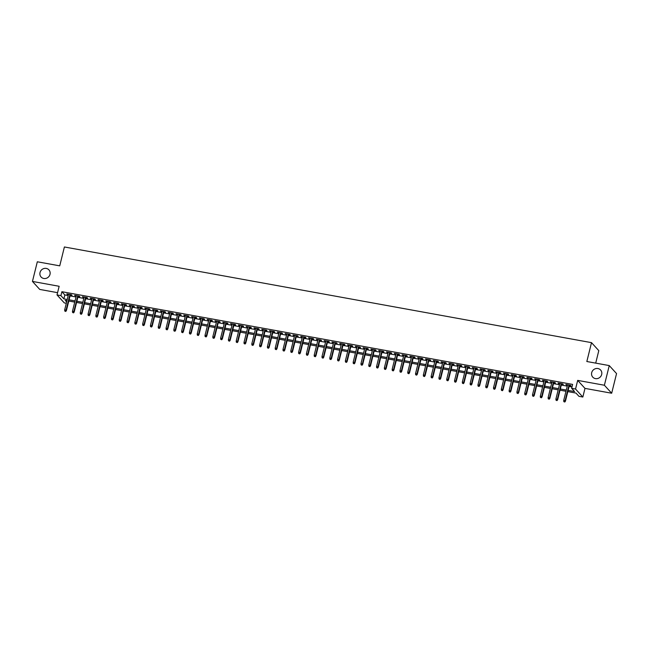 <?xml version="1.0" encoding="UTF-8"?>
<svg xmlns="http://www.w3.org/2000/svg" width="649" height="649" viewBox="0 0 649 649"><rect width="100%" height="100%" fill="white"/><g stroke="black" fill="none" stroke-linecap="round" stroke-linejoin="round"><path stroke-width="0.97" d="M50.005 274.349A5.297 4.957 137.6 0 1 41.106 277.018A5.297 4.957 137.6 0 1 43.84 268.556A5.297 4.957 137.6 0 1 50.005 274.349M601.68 374.473A5.297 4.957 137.6 0 1 592.772 377.142A5.297 4.957 137.6 0 1 595.506 368.681A5.297 4.957 137.6 0 1 601.68 374.473M68.851 301.039L68.137 303.618M66.303 303.286L64.308 302.921L57.015 294.93L60.917 295.636L63.87 298.873L67.245 299.489M595.709 363.124L598.8 350.638L591.507 342.648L64.397 246.977L59.732 265.847L37.318 261.782L32.45 281.431L39.743 289.43L57.574 292.667M591.507 342.648L586.834 361.517L609.257 365.582L616.55 373.581L611.683 393.229L604.389 385.238L577.683 380.387L575.541 389.035L582.843 397.034L578.94 396.32L575.988 393.083L567.818 391.598M577.683 380.387L584.976 388.386L611.683 393.229M584.976 388.386L582.843 397.034M609.257 365.582L604.389 385.238M70.279 294.987L71.998 295.295L71.504 294.76L66.823 293.908L68.437 294.654M78.075 296.398L79.795 296.715L79.3 296.171L74.627 295.319L76.241 296.066M85.871 297.818L87.591 298.126L87.096 297.591L82.423 296.739L84.037 297.485M93.667 299.23L95.387 299.546L94.9 299.002L90.219 298.151L91.834 298.897M101.463 300.649L103.191 300.958L102.696 300.414L98.015 299.57L99.63 300.309M109.259 302.061L110.987 302.369L110.492 301.834L105.811 300.982L107.426 301.728M117.063 303.472L118.783 303.789L118.288 303.245L113.607 302.402L115.222 303.14M124.859 304.892L126.579 305.2L126.084 304.665L121.412 303.813L123.026 304.559M132.656 306.304L134.375 306.62L133.881 306.077L129.208 305.233L130.822 305.971M140.452 307.723L142.172 308.032L141.685 307.496L137.004 306.644L138.618 307.391M148.248 309.135L149.968 309.451L149.481 308.908L144.8 308.056L146.414 308.802M156.044 310.555L157.772 310.863L157.277 310.327L152.596 309.476L154.211 310.222M163.848 311.966L165.568 312.283L165.073 311.739L160.392 310.887L162.007 311.634M171.644 313.386L173.364 313.694L172.869 313.151L168.188 312.307L169.811 313.045M179.44 314.797L181.16 315.106L180.665 314.57L175.993 313.718L177.607 314.465M187.237 316.209L188.956 316.525L188.47 315.982L183.789 315.138L185.403 315.876M195.033 317.629L196.752 317.937L196.266 317.402L191.585 316.55L193.199 317.296M202.829 319.04L204.557 319.357L204.062 318.813L199.381 317.969L200.995 318.708M210.633 320.46L212.353 320.768L211.858 320.233L207.177 319.381L208.791 320.127M218.429 321.872L220.149 322.188L219.654 321.644L214.973 320.793L216.588 321.539M226.225 323.291L227.945 323.6L227.45 323.064L222.777 322.212L224.392 322.959M234.021 324.703L235.741 325.019L235.246 324.476L230.573 323.624L232.188 324.37M241.817 326.123L243.537 326.431L243.051 325.887L238.37 325.044L239.984 325.782M249.614 327.534L251.341 327.842L250.847 327.307L246.166 326.455L247.78 327.201M257.418 328.946L259.138 329.262L258.643 328.719L253.962 327.875L255.576 328.613M265.214 330.365L266.934 330.674L266.439 330.138L261.758 329.286L263.372 330.033M273.01 331.777L274.73 332.093L274.235 331.55L269.562 330.706L271.177 331.444M280.806 333.197L282.526 333.505L282.031 332.969L277.358 332.118L278.973 332.864M288.602 334.608L290.322 334.925L289.835 334.381L285.154 333.529L286.769 334.276M296.398 336.028L298.126 336.336L297.631 335.801L292.95 334.949L294.565 335.695M304.194 337.439L305.922 337.756L305.428 337.212L300.747 336.36L302.361 337.107M311.999 338.859L313.718 339.167L313.224 338.624L308.543 337.78L310.157 338.518M319.795 340.271L321.515 340.579L321.02 340.044L316.347 339.192L317.961 339.938M327.591 341.682L329.311 341.999L328.816 341.455L324.143 340.611L325.757 341.35M335.387 343.102L337.107 343.41L336.62 342.875L331.939 342.023L333.554 342.769M343.183 344.514L344.903 344.83L344.416 344.286L339.735 343.443L341.35 344.181M350.979 345.933L352.707 346.242L352.212 345.706L347.531 344.854L349.146 345.601M358.783 347.345L360.503 347.661L360.008 347.118L355.327 346.266L356.942 347.012M366.58 348.764L368.299 349.073L367.805 348.537L363.132 347.686L364.746 348.432M374.376 350.176L376.096 350.492L375.601 349.949L370.928 349.097L372.542 349.843M382.172 351.596L383.892 351.904L383.405 351.36L378.724 350.517L380.338 351.255M389.968 353.007L391.688 353.316L391.201 352.78L386.52 351.928L388.134 352.675M397.764 354.419L399.492 354.735L398.997 354.192L394.316 353.348L395.931 354.086M405.568 355.839L407.288 356.147L406.793 355.611L402.112 354.76L403.727 355.506M413.364 357.25L415.084 357.567L414.589 357.023L409.908 356.179L411.531 356.918M421.16 358.67L422.88 358.978L422.385 358.443L417.713 357.591L419.327 358.337M428.957 360.081L430.676 360.398L430.182 359.854L425.509 359.002L427.123 359.749M436.753 361.501L438.473 361.809L437.986 361.274L433.305 360.422L434.919 361.168M444.549 362.913L446.277 363.229L445.782 362.686L441.101 361.834L442.715 362.58M452.353 364.332L454.073 364.641L453.578 364.097L448.897 363.253L450.511 363.992M460.149 365.744L461.869 366.052L461.374 365.517L456.693 364.665L458.308 365.411M467.945 367.156L469.665 367.472L469.17 366.928L464.497 366.085L466.112 366.823M475.741 368.575L477.461 368.883L476.966 368.348L472.294 367.496L473.908 368.243M483.537 369.987L485.257 370.303L484.771 369.76L480.09 368.916L481.704 369.654M491.334 371.406L493.062 371.715L492.567 371.179L487.886 370.328L489.5 371.074M499.138 372.818L500.858 373.134L500.363 372.591L495.682 371.739L497.296 372.485M506.934 374.238L508.654 374.546L508.159 374.011L503.478 373.159L505.092 373.905M514.73 375.649L516.45 375.966L515.955 375.422L511.282 374.57L512.897 375.317M522.526 377.069L524.246 377.377L523.751 376.834L519.078 375.99L520.693 376.728M530.322 378.481L532.042 378.789L531.555 378.253L526.874 377.402L528.489 378.148M538.118 379.892L539.846 380.209L539.351 379.665L534.671 378.821L536.285 379.56M545.914 381.312L547.642 381.62L547.148 381.085L542.467 380.233L544.081 380.979M553.719 382.723L555.439 383.04L554.944 382.496L550.263 381.653L551.877 382.391M561.515 384.143L563.235 384.451L562.74 383.916L558.067 383.064L559.681 383.81M568.11 390.39L574.6 391.574L571.647 388.329L572.621 384.403L61.89 291.701L64.843 294.946L68.218 295.555M70.051 295.887L76.014 296.974M77.848 297.307L83.81 298.386M85.644 298.718L91.606 299.806M93.448 300.138L99.402 301.217M101.244 301.55L107.207 302.637M109.04 302.969L115.003 304.048M116.836 304.381L122.799 305.46M124.632 305.793L130.595 306.88M132.428 307.212L138.391 308.291M140.225 308.624L146.187 309.711M148.029 310.044L153.991 311.122M155.825 311.455L161.788 312.542M163.621 312.875L169.584 313.954M171.417 314.286L177.38 315.373M179.213 315.706L185.176 316.785M187.009 317.118L192.972 318.197M194.814 318.529L200.776 319.616M202.61 319.949L208.572 321.028M210.406 321.36L216.368 322.448M218.202 322.78L224.165 323.859M225.998 324.192L231.961 325.279M233.794 325.611L239.757 326.69M241.598 327.023L247.561 328.11M249.394 328.443L255.357 329.522M257.191 329.854L263.153 330.933M264.987 331.266L270.949 332.353M272.783 332.686L278.746 333.764M280.579 334.097L286.542 335.184M288.383 335.517L294.338 336.596M296.179 336.928L302.142 338.015M303.975 338.348L309.938 339.427M311.771 339.76L317.734 340.847M319.568 341.179L325.53 342.258M327.364 342.591L333.326 343.67M335.168 344.011L341.123 345.09M342.964 345.422L348.927 346.501M350.76 346.834L356.723 347.921M358.556 348.253L364.519 349.332M366.352 349.665L372.315 350.752M374.149 351.085L380.111 352.164M381.945 352.496L387.907 353.583M389.749 353.916L395.712 354.995M397.545 355.327L403.508 356.406M405.341 356.747L411.304 357.826M413.137 358.159L419.1 359.238M420.933 359.57L426.896 360.657M428.729 360.99L434.692 362.069M436.534 362.402L442.496 363.489M444.33 363.821L450.292 364.9M452.126 365.233L458.089 366.32M459.922 366.653L465.885 367.732M467.718 368.064L473.681 369.143M475.514 369.484L481.477 370.563M483.318 370.895L489.273 371.974M491.115 372.307L497.077 373.394M498.911 373.727L504.873 374.806M506.707 375.138L512.669 376.225M514.503 376.558L520.466 377.637M522.299 377.969L528.262 379.057M530.103 379.389L536.058 380.468M537.899 380.801L543.862 381.88M545.695 382.22L551.658 383.299M553.492 383.632L559.454 384.711M561.288 385.044L567.25 386.131M569.084 386.463L571.98 386.991M569.311 385.555L571.031 385.871L570.536 385.328L565.863 384.476L567.477 385.222M57.015 294.93L59.156 286.282L32.45 281.431M61.89 291.701L60.917 295.636M571.647 388.329L575.541 389.035M66.944 300.698L65.249 300.39L66.644 301.915M565.977 391.266L560.014 390.187M558.181 389.854L552.218 388.767M550.384 388.435L544.422 387.356M542.588 387.023L536.626 385.936M534.792 385.603L528.83 384.524M526.996 384.192L521.033 383.113M519.192 382.772L513.229 381.693M511.396 381.361L505.433 380.282M503.6 379.949L497.637 378.862M495.804 378.529L489.841 377.45M488.007 377.118L482.045 376.031M480.211 375.698L474.249 374.619M472.407 374.286L466.453 373.199M464.611 372.867L458.648 371.788M456.815 371.455L450.852 370.376M449.019 370.035L443.056 368.957M441.223 368.624L435.26 367.545M433.427 367.212L427.464 366.125M425.622 365.793L419.668 364.714M417.826 364.381L411.864 363.294M410.03 362.961L404.067 361.882M402.234 361.55L396.271 360.463M394.438 360.13L388.475 359.051M386.642 358.719L380.679 357.64M378.846 357.299L372.883 356.22M371.041 355.887L365.079 354.808M363.245 354.476L357.283 353.389M355.449 353.056L349.487 351.977M347.653 351.644L341.69 350.557M339.857 350.225L333.894 349.146M332.061 348.813L326.098 347.726M324.257 347.393L318.294 346.315M316.461 345.982L310.498 344.903M308.664 344.562L302.702 343.483M300.868 343.151L294.906 342.072M293.072 341.739L287.109 340.652M285.276 340.319L279.313 339.24M277.472 338.908L271.509 337.821M269.676 337.488L263.713 336.409M261.88 336.077L255.917 334.989M254.083 334.657L248.121 333.578M246.287 333.245L240.325 332.166M238.491 331.826L232.529 330.747M230.687 330.414L224.732 329.335M222.891 329.002L216.928 327.915M215.095 327.583L209.132 326.504M207.299 326.171L201.336 325.084M199.503 324.751L193.54 323.673M191.706 323.34L185.744 322.253M183.902 321.92L177.948 320.841M176.106 320.509L170.143 319.43M168.31 319.089L162.347 318.01M160.514 317.677L154.551 316.598M152.718 316.266L146.755 315.179M144.922 314.846L138.959 313.767M137.126 313.435L131.163 312.347M129.321 312.015L123.359 310.936M121.525 310.603L115.563 309.516M113.729 309.184L107.766 308.105M105.933 307.772L99.97 306.693M98.137 306.352L92.174 305.273M90.341 304.941L84.378 303.862M82.537 303.529L76.574 302.442M74.74 302.109L68.778 301.031M69.078 299.822L75.041 300.901M76.874 301.233L82.837 302.32M84.67 302.653L90.633 303.732M92.474 304.065L98.437 305.152M100.27 305.484L106.233 306.563M108.067 306.896L114.029 307.983M115.863 308.316L121.825 309.395M123.659 309.727L129.622 310.806M131.455 311.139L137.418 312.226M139.259 312.558L145.222 313.637M147.055 313.97L153.018 315.057M154.851 315.39L160.814 316.469M162.648 316.801L168.61 317.888M170.444 318.221L176.406 319.3M178.24 319.632L184.202 320.72M186.044 321.052L191.999 322.131M193.84 322.464L199.803 323.543M201.636 323.875L207.599 324.962M209.432 325.295L215.395 326.374M217.228 326.707L223.191 327.794M225.025 328.126L230.987 329.205M232.829 329.538L238.783 330.625M240.625 330.958L246.588 332.037M248.421 332.369L254.384 333.456M256.217 333.789L262.18 334.868M264.013 335.2L269.976 336.279M271.809 336.612L277.772 337.699M279.605 338.032L285.568 339.111M287.41 339.443L293.372 340.53M295.206 340.863L301.168 341.942M303.002 342.274L308.965 343.362M310.798 343.694L316.761 344.773M318.594 345.106L324.557 346.193M326.39 346.525L332.353 347.604M334.194 347.937L340.157 349.016M341.991 349.349L347.953 350.436M349.787 350.768L355.749 351.847M357.583 352.18L363.545 353.267M365.379 353.6L371.342 354.678M373.175 355.011L379.138 356.098M380.979 356.431L386.934 357.51M388.775 357.842L394.738 358.929M396.571 359.262L402.534 360.341M404.368 360.674L410.33 361.753M412.164 362.085L418.126 363.172M419.96 363.505L425.922 364.584M427.764 364.916L433.719 366.004M435.56 366.336L441.523 367.415M443.356 367.748L449.319 368.835M451.152 369.167L457.115 370.246M458.948 370.579L464.911 371.666M466.745 371.999L472.707 373.078M474.541 373.41L480.503 374.489M482.345 374.822L488.308 375.909M490.141 376.242L496.104 377.32M497.937 377.653L503.9 378.74M505.733 379.073L511.696 380.152M513.529 380.484L519.492 381.571M521.325 381.904L527.288 382.983M529.13 383.316L535.092 384.403M536.926 384.735L542.889 385.814M544.722 386.147L550.685 387.226M552.518 387.558L558.481 388.646M560.314 388.978L566.277 390.057M64.843 294.946L63.87 298.873M566.463 384.589L566.35 385.019M558.659 383.17L558.554 383.608M550.863 381.758L550.758 382.188M543.067 380.346L542.962 380.776M535.271 378.927L535.165 379.357M527.475 377.515L527.369 377.945M519.679 376.096L519.565 376.525M511.874 374.684L511.769 375.114M504.078 373.264L503.973 373.694M496.282 371.853L496.177 372.283M488.486 370.433L488.381 370.871M480.69 369.021L480.584 369.451M472.894 367.61L472.788 368.04M465.098 366.19L464.984 366.62M457.294 364.779L457.188 365.209M449.497 363.359L449.392 363.789M441.701 361.947L441.596 362.377M433.905 360.528L433.8 360.958M426.109 359.116L426.004 359.546M418.313 357.696L418.199 358.134M410.509 356.285L410.403 356.715M402.713 354.873L402.607 355.303M394.917 353.454L394.811 353.883M387.12 352.042L387.015 352.472M379.324 350.622L379.219 351.052M371.528 349.211L371.415 349.641M363.724 347.791L363.618 348.221M355.928 346.379L355.822 346.809M348.132 344.96L348.026 345.398M340.336 343.548L340.23 343.978M332.539 342.137L332.434 342.567M324.743 340.717L324.63 341.147M316.939 339.305L316.834 339.735M309.143 337.886L309.038 338.316M301.347 336.474L301.241 336.904M293.551 335.054L293.445 335.484M285.755 333.643L285.649 334.073M277.959 332.223L277.853 332.661M270.162 330.812L270.049 331.241M262.358 329.4L262.253 329.83M254.562 327.98L254.457 328.41M246.766 326.569L246.661 326.999M238.97 325.149L238.864 325.579M231.174 323.737L231.068 324.167M223.378 322.318L223.264 322.748M215.573 320.906L215.468 321.336M207.777 319.486L207.672 319.925M199.981 318.075L199.876 318.505M192.185 316.663L192.08 317.093M184.389 315.244L184.284 315.674M176.593 313.832L176.479 314.262M168.789 312.412L168.683 312.842M160.993 311.001L160.887 311.431M153.196 309.581L153.091 310.011M145.4 308.17L145.295 308.599M137.604 306.75L137.499 307.188M129.808 305.338L129.695 305.768M122.004 303.927L121.898 304.357M114.208 302.507L114.102 302.937M106.412 301.095L106.306 301.525M98.616 299.676L98.51 300.106M90.819 298.264L90.714 298.694M83.023 296.844L82.91 297.274M75.219 295.433L75.114 295.863M67.423 294.013L67.318 294.451M564.614 401.804L563.835 401.658L564.808 402.023L565.101 400.749L563.697 400.498L567.583 384.792M568.986 385.044L565.101 400.749L565.457 401.139L569.416 385.125M564.808 402.023L565.457 401.139M563.697 400.498L563.835 401.658M556.818 400.384L556.039 400.246L557.012 400.603L557.304 399.338L555.901 399.078L559.787 383.381M561.19 383.632L557.304 399.338L557.653 399.727L561.62 383.713M557.012 400.603L557.653 399.727M555.901 399.078L556.039 400.246M549.022 398.973L548.235 398.835L549.216 399.192L549.5 397.918L548.097 397.667L551.991 381.961M553.394 382.212L549.5 397.918L549.857 398.308L553.824 382.293M549.216 399.192L549.857 398.308M548.097 397.667L548.235 398.835M541.217 397.561L540.439 397.415L541.42 397.772L541.704 396.507L540.301 396.255L544.187 380.549M545.59 380.801L541.704 396.507L542.061 396.896L546.028 380.882M541.42 397.772L542.061 396.896M540.301 396.255L540.439 397.415M533.421 396.141L532.642 396.004L533.624 396.361L533.908 395.087L532.505 394.835L536.39 379.13M537.794 379.389L533.908 395.087L534.265 395.476L538.224 379.462M533.624 396.361L534.265 395.476M532.505 394.835L532.642 396.004M525.625 394.73L524.846 394.584L525.82 394.941L526.112 393.675L524.708 393.424L528.594 377.718M529.998 377.969L526.112 393.675L526.469 394.065L530.428 378.051M525.82 394.941L526.469 394.065M524.708 393.424L524.846 394.584M517.829 393.31L517.05 393.172L518.024 393.529L518.316 392.264L516.912 392.004L520.798 376.298M522.202 376.558L518.316 392.264L518.673 392.653L522.632 376.631M518.024 393.529L518.673 392.653M516.912 392.004L517.05 393.172M510.033 391.899L509.254 391.753L510.228 392.11L510.52 390.844L509.116 390.593L513.002 374.887M514.406 375.138L510.52 390.844L510.868 391.233L514.835 375.219M510.228 392.11L510.868 391.233M509.116 390.593L509.254 391.753M502.237 390.479L501.458 390.341L502.431 390.698L502.724 389.432L501.32 389.173L505.206 373.467M506.609 373.727L502.724 389.432L503.072 389.822L507.039 373.8M502.431 390.698L503.072 389.822M501.32 389.173L501.458 390.341M494.433 389.067L493.654 388.921L494.635 389.286L494.919 388.013L493.516 387.761L497.402 372.055M498.805 372.307L494.919 388.013L495.276 388.402L499.243 372.388M494.635 389.286L495.276 388.402M493.516 387.761L493.654 388.921M486.636 387.648L485.858 387.51L486.839 387.867L487.123 386.601L485.72 386.342L489.606 370.644M491.009 370.895L487.123 386.601L487.48 386.991L491.447 370.977M486.839 387.867L487.48 386.991M485.72 386.342L485.858 387.51M478.84 386.236L478.062 386.098L479.035 386.455L479.327 385.182L477.924 384.93L481.809 369.224M483.213 369.476L479.327 385.182L479.684 385.571L483.643 369.557M479.035 386.455L479.684 385.571M477.924 384.93L478.062 386.098M471.044 384.825L470.265 384.679L471.239 385.035L471.531 383.77L470.127 383.518L474.013 367.813M475.417 368.064L471.531 383.77L471.888 384.159L475.847 368.145M471.239 385.035L471.888 384.159M470.127 383.518L470.265 384.679M463.248 383.405L462.469 383.267L463.443 383.624L463.735 382.35L462.331 382.099L466.217 366.393M467.621 366.653L463.735 382.35L464.084 382.74L468.051 366.726M463.443 383.624L464.084 382.74M462.331 382.099L462.469 383.267M455.452 381.993L454.673 381.847L455.647 382.204L455.939 380.939L454.535 380.687L458.421 364.981M459.825 365.233L455.939 380.939L456.288 381.328L460.255 365.314M455.647 382.204L456.288 381.328M454.535 380.687L454.673 381.847M447.656 380.574L446.869 380.436L447.851 380.793L448.135 379.527L446.731 379.267L450.617 363.562M452.02 363.821L448.135 379.527L448.491 379.916L452.458 363.894M447.851 380.793L448.491 379.916M446.731 379.267L446.869 380.436M439.852 379.162L439.073 379.016L440.054 379.373L440.338 378.107L438.935 377.856L442.821 362.15M444.224 362.402L440.338 378.107L440.695 378.497L444.662 362.483M440.054 379.373L440.695 378.497M438.935 377.856L439.073 379.016M432.056 377.742L431.277 377.604L432.25 377.961L432.542 376.696L431.139 376.436L435.025 360.73M436.428 360.99L432.542 376.696L432.899 377.085L436.858 361.063M432.25 377.961L432.899 377.085M431.139 376.436L431.277 377.604M424.259 376.331L423.481 376.185L424.454 376.55L424.746 375.276L423.343 375.025L427.229 359.319M428.632 359.57L424.746 375.276L425.103 375.666L429.062 359.651M424.454 376.55L425.103 375.666M423.343 375.025L423.481 376.185M416.463 374.911L415.685 374.773L416.658 375.13L416.95 373.865L415.547 373.605L419.432 357.907M420.836 358.159L416.95 373.865L417.307 374.254L421.266 358.24M416.658 375.13L417.307 374.254M415.547 373.605L415.685 374.773M408.667 373.5L407.888 373.362L408.862 373.719L409.154 372.445L407.75 372.193L411.636 356.488M413.04 356.739L409.154 372.445L409.503 372.834L413.47 356.82M408.862 373.719L409.503 372.834M407.75 372.193L407.888 373.362M400.871 372.088L400.084 371.942L401.066 372.299L401.35 371.033L399.946 370.782L403.84 355.076M405.244 355.327L401.35 371.033L401.707 371.423L405.674 355.409M401.066 372.299L401.707 371.423M399.946 370.782L400.084 371.942M393.067 370.668L392.288 370.53L393.27 370.887L393.554 369.614L392.15 369.362L396.036 353.656M397.439 353.916L393.554 369.614L393.911 370.003L397.878 353.989M393.27 370.887L393.911 370.003M392.15 369.362L392.288 370.53M385.271 369.257L384.492 369.111L385.474 369.468L385.757 368.202L384.354 367.951L388.24 352.245M389.643 352.496L385.757 368.202L386.114 368.591L390.073 352.577M385.474 369.468L386.114 368.591M384.354 367.951L384.492 369.111M377.475 367.837L376.696 367.699L377.669 368.056L377.961 366.79L376.558 366.531L380.444 350.825M381.847 351.085L377.961 366.79L378.318 367.18L382.277 351.158M377.669 368.056L378.318 367.18M376.558 366.531L376.696 367.699M369.679 366.425L368.9 366.279L369.873 366.636L370.165 365.371L368.762 365.119L372.648 349.413M374.051 349.665L370.165 365.371L370.522 365.76L374.481 349.746M369.873 366.636L370.522 365.76M368.762 365.119L368.9 366.279M361.882 365.006L361.104 364.868L362.077 365.225L362.369 363.959L360.966 363.7L364.852 347.994M366.255 348.253L362.369 363.959L362.718 364.349L366.685 348.326M362.077 365.225L362.718 364.349M360.966 363.7L361.104 364.868M354.086 363.594L353.299 363.448L354.281 363.813L354.565 362.54L353.161 362.288L357.055 346.582M358.459 346.834L354.565 362.54L354.922 362.929L358.889 346.915M354.281 363.813L354.922 362.929M353.161 362.288L353.299 363.448M346.282 362.174L345.503 362.037L346.485 362.393L346.769 361.128L345.365 360.868L349.251 345.171M350.655 345.422L346.769 361.128L347.126 361.517L351.093 345.503M346.485 362.393L347.126 361.517M345.365 360.868L345.503 362.037M338.486 360.763L337.707 360.625L338.689 360.982L338.973 359.708L337.569 359.457L341.455 343.751M342.859 344.002L338.973 359.708L339.33 360.098L343.289 344.084M338.689 360.982L339.33 360.098M337.569 359.457L337.707 360.625M330.69 359.351L329.911 359.205L330.885 359.562L331.177 358.297L329.773 358.045L333.659 342.339M335.062 342.591L331.177 358.297L331.534 358.686L335.492 342.672M330.885 359.562L331.534 358.686M329.773 358.045L329.911 359.205M322.894 357.932L322.115 357.794L323.088 358.151L323.38 356.877L321.977 356.626L325.863 340.92M327.266 341.179L323.38 356.877L323.737 357.266L327.696 341.252M323.088 358.151L323.737 357.266M321.977 356.626L322.115 357.794M315.098 356.52L314.319 356.374L315.292 356.731L315.584 355.465L314.181 355.214L318.067 339.508M319.47 339.76L315.584 355.465L315.933 355.855L319.9 339.841M315.292 356.731L315.933 355.855M314.181 355.214L314.319 356.374M307.302 355.1L306.515 354.962L307.496 355.319L307.788 354.054L306.385 353.794L310.271 338.088M311.674 338.348L307.788 354.054L308.137 354.443L312.104 338.421M307.496 355.319L308.137 354.443M306.385 353.794L306.515 354.962M299.497 353.689L298.718 353.543L299.7 353.9L299.984 352.634L298.581 352.383L302.466 336.677M303.87 336.928L299.984 352.634L300.341 353.024L304.308 337.009M299.7 353.9L300.341 353.024M298.581 352.383L298.718 353.543M291.701 352.269L290.922 352.131L291.904 352.488L292.188 351.223L290.784 350.963L294.67 335.257M296.074 335.517L292.188 351.223L292.545 351.612L296.504 335.59M291.904 352.488L292.545 351.612M290.784 350.963L290.922 352.131M283.905 350.858L283.126 350.711L284.1 351.077L284.392 349.803L282.988 349.551L286.874 333.846M288.278 334.097L284.392 349.803L284.749 350.192L288.708 334.178M284.1 351.077L284.749 350.192M282.988 349.551L283.126 350.711M276.109 349.438L275.33 349.3L276.304 349.657L276.596 348.391L275.192 348.132L279.078 332.434M280.482 332.686L276.596 348.391L276.953 348.781L280.912 332.767M276.304 349.657L276.953 348.781M275.192 348.132L275.33 349.3M268.313 348.026L267.534 347.888L268.508 348.245L268.8 346.972L267.396 346.72L271.282 331.014M272.685 331.266L268.8 346.972L269.148 347.361L273.115 331.347M268.508 348.245L269.148 347.361M267.396 346.72L267.534 347.888M260.517 346.615L259.738 346.469L260.711 346.826L261.003 345.56L259.6 345.309L263.486 329.603M264.889 329.854L261.003 345.56L261.352 345.949L265.319 329.935M260.711 346.826L261.352 345.949M259.6 345.309L259.738 346.469M252.712 345.195L251.934 345.057L252.915 345.414L253.199 344.14L251.796 343.889L255.682 328.183M257.085 328.443L253.199 344.14L253.556 344.53L257.523 328.516M252.915 345.414L253.556 344.53M251.796 343.889L251.934 345.057M244.916 343.783L244.138 343.637L245.119 343.994L245.403 342.729L244 342.477L247.886 326.772M249.289 327.023L245.403 342.729L245.76 343.118L249.727 327.104M245.119 343.994L245.76 343.118M244 342.477L244.138 343.637M237.12 342.364L236.341 342.226L237.315 342.583L237.607 341.317L236.204 341.058L240.089 325.352M241.493 325.611L237.607 341.317L237.964 341.707L241.923 325.684M237.315 342.583L237.964 341.707M236.204 341.058L236.341 342.226M229.324 340.952L228.545 340.806L229.519 341.163L229.811 339.898L228.407 339.646L232.293 323.94M233.697 324.192L229.811 339.898L230.168 340.287L234.127 324.273M229.519 341.163L230.168 340.287M228.407 339.646L228.545 340.806M221.528 339.532L220.749 339.395L221.723 339.752L222.015 338.486L220.611 338.226L224.497 322.521M225.901 322.78L222.015 338.486L222.364 338.875L226.331 322.853M221.723 339.752L222.364 338.875M220.611 338.226L220.749 339.395M213.732 338.121L212.953 337.975L213.927 338.34L214.219 337.066L212.815 336.815L216.701 321.109M218.105 321.36L214.219 337.066L214.568 337.456L218.535 321.442M213.927 338.34L214.568 337.456M212.815 336.815L212.953 337.975M205.936 336.701L205.149 336.563L206.131 336.92L206.414 335.655L205.011 335.395L208.897 319.697M210.308 319.949L206.414 335.655L206.771 336.044L210.738 320.03M206.131 336.92L206.771 336.044M205.011 335.395L205.149 336.563M198.132 335.29L197.353 335.152L198.334 335.509L198.618 334.235L197.215 333.984L201.101 318.278M202.504 318.529L198.618 334.235L198.975 334.624L202.942 318.61M198.334 335.509L198.975 334.624M197.215 333.984L197.353 335.152M190.335 333.878L189.557 333.732L190.538 334.089L190.822 332.823L189.419 332.572L193.305 316.866M194.708 317.118L190.822 332.823L191.179 333.213L195.138 317.199M190.538 334.089L191.179 333.213M189.419 332.572L189.557 333.732M182.539 332.458L181.761 332.32L182.734 332.677L183.026 331.404L181.623 331.152L185.509 315.446M186.912 315.706L183.026 331.404L183.383 331.793L187.342 315.779M182.734 332.677L183.383 331.793M181.623 331.152L181.761 332.32M174.743 331.047L173.964 330.901L174.938 331.258L175.23 329.992L173.827 329.741L177.712 314.035M179.116 314.286L175.23 329.992L175.587 330.382L179.546 314.367M174.938 331.258L175.587 330.382M173.827 329.741L173.964 330.901M166.947 329.627L166.168 329.489L167.142 329.846L167.434 328.581L166.03 328.321L169.916 312.615M171.32 312.875L167.434 328.581L167.783 328.97L171.75 312.948M167.142 329.846L167.783 328.97M166.03 328.321L166.168 329.489M159.151 328.216L158.364 328.07L159.346 328.426L159.63 327.161L158.226 326.909L162.12 311.204M163.524 311.455L159.63 327.161L159.987 327.55L163.954 311.536M159.346 328.426L159.987 327.55M158.226 326.909L158.364 328.07M151.347 326.796L150.568 326.658L151.55 327.015L151.834 325.749L150.43 325.49L154.316 309.784M155.719 310.044L151.834 325.749L152.191 326.139L156.158 310.117M151.55 327.015L152.191 326.139M150.43 325.49L150.568 326.658M143.551 325.384L142.772 325.238L143.754 325.603L144.037 324.33L142.634 324.078L146.52 308.372M147.923 308.624L144.037 324.33L144.394 324.719L148.353 308.705M143.754 325.603L144.394 324.719M142.634 324.078L142.772 325.238M135.755 323.965L134.976 323.827L135.949 324.184L136.241 322.918L134.838 322.658L138.724 306.961M140.127 307.212L136.241 322.918L136.598 323.307L140.557 307.293M135.949 324.184L136.598 323.307M134.838 322.658L134.976 323.827M127.958 322.553L127.18 322.415L128.153 322.772L128.445 321.498L127.042 321.247L130.928 305.541M132.331 305.793L128.445 321.498L128.802 321.888L132.761 305.874M128.153 322.772L128.802 321.888M127.042 321.247L127.18 322.415M120.162 321.141L119.384 320.995L120.357 321.352L120.649 320.087L119.246 319.835L123.132 304.13M124.535 304.381L120.649 320.087L120.998 320.476L124.965 304.462M120.357 321.352L120.998 320.476M119.246 319.835L119.384 320.995M112.366 319.722L111.579 319.584L112.561 319.941L112.845 318.667L111.441 318.416L115.335 302.71M116.739 302.969L112.845 318.667L113.202 319.057L117.169 303.042M112.561 319.941L113.202 319.057M111.441 318.416L111.579 319.584M104.562 318.31L103.783 318.164L104.765 318.521L105.049 317.256L103.645 317.004L107.531 301.298M108.935 301.55L105.049 317.256L105.406 317.645L109.373 301.631M104.765 318.521L105.406 317.645M103.645 317.004L103.783 318.164M96.766 316.89L95.987 316.753L96.969 317.11L97.253 315.844L95.849 315.584L99.735 299.879M101.139 300.138L97.253 315.844L97.61 316.233L101.569 300.211M96.969 317.11L97.61 316.233M95.849 315.584L95.987 316.753M88.97 315.479L88.191 315.333L89.164 315.69L89.457 314.424L88.053 314.173L91.939 298.467M93.342 298.718L89.457 314.424L89.813 314.814L93.772 298.8M89.164 315.69L89.813 314.814M88.053 314.173L88.191 315.333M81.174 314.059L80.395 313.921L81.368 314.278L81.66 313.013L80.257 312.753L84.143 297.047M85.546 297.307L81.66 313.013L82.017 313.402L85.976 297.38M81.368 314.278L82.017 313.402M80.257 312.753L80.395 313.921M73.378 312.648L72.599 312.502L73.572 312.867L73.864 311.593L72.461 311.342L76.347 295.636M77.75 295.887L73.864 311.593L74.213 311.982L78.18 295.968M73.572 312.867L74.213 311.982M72.461 311.342L72.599 312.502M65.581 311.228L64.803 311.09L65.776 311.447L66.068 310.181L64.665 309.922L68.551 294.224M69.954 294.476L66.068 310.181L66.417 310.571L70.384 294.557M65.776 311.447L66.417 310.571M64.665 309.922L64.803 311.09"/></g></svg>

